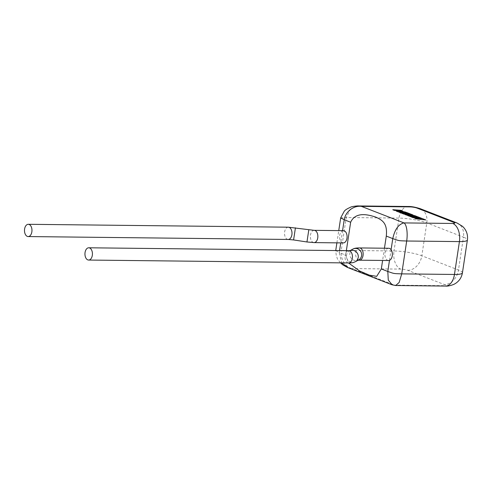 <?xml version="1.0" encoding="UTF-8"?>
<svg xmlns="http://www.w3.org/2000/svg" width="492" height="492" viewBox="0 0 492 492"><rect width="100%" height="100%" fill="white"/><g stroke="black" fill="none" stroke-linecap="round" stroke-linejoin="round"><path stroke-width="0.37" stroke-dasharray="2.46 1.84" d="M420.974 218.669L414.578 218.27M425.758 220.029L417.542 216.837L409.215 216.185M414.664 217.808L412.591 216.898M418.052 218.005L416.189 217.181M416.927 216.597L414.676 215.724L409.11 214.992M413.065 215.096L410.882 214.248L404.141 213.725L401.638 212.642M407.105 213.749L405.242 212.925M410.371 214.051L406.589 212.581L398.268 211.929M409.282 214.5L404.836 214.481M412.278 215.73L407.302 215.441M401.109 210.342L392.77 209.795M398.323 210.681L396.14 211.105M405.783 212.267L400.064 210.816M402.548 211.007L401.091 210.441M388.692 248.263A6.132 3.739 -89.4 0 0 384.916 253.663A6.132 3.739 -89.4 0 0 387.721 260.36A6.132 3.739 -89.4 0 0 388.557 260.52M343.41 230.662A6.132 3.739 -89.4 0 0 342.543 230.816A6.132 3.739 -89.4 0 0 339.714 235.379A6.132 3.739 -89.4 0 0 340.925 241.517A6.132 3.739 -89.4 0 0 343.275 242.925M384.455 248.214L382.604 260.452M346.35 250.662L345.679 255.096L348.539 262.949M335.735 250.545L339.252 252.599L341.688 262.876M348.262 267.765L351.952 268.558C344.781 266.873 340.132 258.195 341.263 250.379L335.698 250.779L336.251 255.262L337.5 259.13L340.544 262.863M392.149 284.819L394.559 285.12L351.952 268.558L400.703 269.106A5.025 0.892 -171.4 0 1 407.665 270.305L444.319 284.548A5.025 0.892 -171.4 0 1 443.31 285.661L394.559 285.12L395.5 285.501M342.573 230.65L340.722 242.894M340.667 217.919L346.233 217.513L350.378 209.186L357.838 205.945M389.492 260.342L391.091 249.739M359.486 247.937A6.132 3.739 -89.4 0 0 355.784 252.654A6.132 3.739 -89.4 0 0 358.514 260.034A6.132 3.739 -89.4 0 0 359.351 260.194M352.789 249.143A6.132 5.879 -118.8 0 0 352.389 259.401A6.132 5.879 -118.8 0 0 358.699 259.887L358.078 260.231M350.206 250.643A6.132 5.879 -118.8 0 0 349.012 261.252A6.132 5.879 -118.8 0 0 355.329 261.744M348.773 250.692A6.132 3.739 -89.4 0 0 345.077 255.41A6.132 3.739 -89.4 0 0 348.637 262.949M314.185 230.336A6.132 3.739 -89.4 0 0 310.489 235.053A6.132 3.739 -89.4 0 0 314.05 242.599M308.798 229.85L306.959 241.972M295.428 227.821L293.589 239.942M288.33 227.193A6.132 3.739 -89.4 0 0 284.634 231.917A6.132 3.739 -89.4 0 0 288.195 239.456M339.554 250.588L339.252 252.599L345.679 255.096M408.065 206.492A15.074 9.194 90.6 0 0 398.969 218.097L394 250.963L341.263 250.379L346.233 217.513L398.969 218.097A20.104 3.561 -171.4 0 1 426.798 222.901L463.452 237.15L458.483 270.01L421.828 255.766L426.798 222.901A15.074 11.642 111.2 0 0 420.316 208.719M407.665 270.305A15.074 11.642 111.2 0 0 421.828 255.766A20.104 3.561 8.6 0 0 394 250.963A15.074 9.194 90.6 0 0 400.703 269.106M462.431 272.839A20.104 3.561 8.6 0 0 458.483 270.01A15.074 11.642 111.2 0 1 444.319 284.548M456.97 222.962A15.074 11.642 111.2 0 1 463.452 237.15A20.104 3.561 -171.4 0 1 467.4 239.979M445.358 286.067A15.074 9.194 90.6 0 1 443.31 285.661M350.04 250.656L349.658 250.877M336.897 242.851L338.748 230.613M347.881 267.611L347.383 267.42"/><path stroke-width="0.74" d="M417.425 217.175L421.306 218.694L414.59 218.171L416.048 218.737L425.771 219.93L417.554 216.738L409.233 216.086L413.102 217.593L414.682 217.71L412.271 216.775L414.338 216.935L416.533 217.79L418.071 217.907L415.869 217.058L417.425 217.175L420.974 218.669M414.59 218.171L416.035 218.835L425.771 219.93M409.233 216.086L413.083 217.692L414.682 217.71M412.591 216.898L418.071 217.907M416.189 217.181L417.407 217.273M413.077 214.998L410.9 214.149L404.16 213.626L401.318 212.519L403.385 212.679L405.58 213.534L407.118 213.651L404.922 212.802L406.472 212.919L410.389 213.952L406.607 212.482L398.28 211.831L403.797 213.977L411.201 214.549L404.848 214.383L406.214 214.912L414.762 215.92L407.314 215.342L408.618 215.847L416.939 216.498L414.694 215.625L407.985 214.863L413.077 214.998L409.11 214.992M416.939 216.498L408.6 215.945L407.314 215.342M401.638 212.642L407.118 213.651M405.242 212.925L410.389 213.952M398.28 211.831L403.778 214.075L409.282 214.5M404.848 214.383L406.201 215.01L412.278 215.73M392.782 209.697L394.24 210.262L398.76 210.613L396.152 211.007L397.708 211.609L400.279 211.203L405.802 212.169L399.018 210.637L402.567 210.908L401.109 210.342L392.782 209.697L394.227 210.361L398.323 210.681M396.152 211.007L397.696 211.708L400.26 211.302L405.802 212.169M400.064 210.816L402.567 210.908M359.486 247.937A6.132 3.739 -89.4 0 1 360.316 248.097A6.132 3.739 -89.4 0 1 363.047 255.477A6.132 3.739 -89.4 0 1 359.351 260.194L388.557 260.52A6.132 3.739 -89.4 0 0 389.492 260.342A6.132 3.739 -89.4 0 0 392.253 255.803A6.132 3.739 -89.4 0 0 391.091 249.739A6.132 3.739 -89.4 0 0 389.529 248.423A6.132 3.739 -89.4 0 0 388.692 248.263L359.486 247.937C356.417 247.888 354.191 248.294 352.789 249.143L350.04 250.656M92.318 255.336A6.132 3.739 -89.4 0 0 88.757 247.79A6.132 3.739 -89.4 0 0 85.055 252.513A6.132 3.739 -89.4 0 0 88.615 260.053A6.132 3.739 -89.4 0 0 92.318 255.336M314.185 230.336A6.132 3.739 -89.4 0 1 317.746 237.876A6.132 3.739 -89.4 0 1 314.05 242.599L343.275 242.925A6.132 3.739 -89.4 0 0 346.971 238.202A6.132 3.739 -89.4 0 0 343.41 230.662L314.185 230.336L288.33 227.193L28.296 224.297A6.132 3.739 -89.4 0 0 24.6 229.014A6.132 3.739 -89.4 0 0 28.161 236.56A6.132 3.739 -89.4 0 0 31.857 231.837A6.132 3.739 -89.4 0 0 28.296 224.297M346.35 250.662L350.648 222.236C355.87 210.767 369.652 215.213 375.599 217.04C382.407 220.152 387.616 223.14 386.294 236.086L384.455 248.214M382.604 260.452L381.318 268.952L376.694 276.35L369.4 275.163L359.554 270.957L348.539 262.949M341.688 262.876L348.262 267.765M381.318 268.952L387.807 271.473L388.286 280.132L392.149 284.819M357.838 205.945L361.362 206.357L403.969 222.913C398.52 224.229 394.787 229.463 392.776 238.608L386.294 236.086M389.492 260.342L387.807 271.473C394.639 273.816 393.065 273.546 401.724 273.872L454.454 274.462L459.423 241.597L406.693 241.006C407.856 233.19 406.743 224.549 403.969 222.913L452.72 223.454A5.025 0.892 8.6 0 0 453.722 222.347L417.068 208.098A5.025 0.892 8.6 0 0 410.113 206.898L361.362 206.357C353.151 205.385 345.458 211.935 344.222 219.733L340.667 217.919L338.748 230.613M392.106 284.8L395.722 285.52L399.172 282.439L401.724 273.872L406.693 241.006C398.034 240.68 399.609 240.951 392.776 238.608L391.091 249.739M452.72 223.454A15.074 9.194 90.6 0 1 459.423 241.597A20.104 3.561 -171.4 0 0 467.4 239.979L462.431 272.839A20.104 3.561 8.6 0 1 454.454 274.462A15.074 9.194 90.6 0 1 445.358 286.067L395.5 285.501M350.206 250.643A6.132 5.879 -118.8 0 1 355.329 261.744L358.699 259.887A6.132 5.879 -118.8 0 0 359.105 249.635A6.132 5.879 -118.8 0 0 352.789 249.143M355.329 261.744C352.672 262.826 353.084 262.796 348.637 262.949A6.132 3.739 -89.4 0 0 352.333 258.232A6.132 3.739 -89.4 0 0 348.773 250.692L88.757 247.79M314.05 242.599L306.959 241.972L308.798 229.85M306.959 241.972L293.589 239.942L295.428 227.821M293.589 239.942L288.195 239.456A6.132 3.739 -89.4 0 0 291.891 234.739A6.132 3.739 -89.4 0 0 288.33 227.193M350.648 222.236L344.222 219.733L342.543 230.816M340.722 242.894L339.554 250.588M340.667 217.919L344.129 211.431C344.867 210.195 346.848 208.879 350.07 207.47C351.165 206.406 358.447 205.736 358.41 205.945L408.065 206.492A15.074 9.194 90.6 0 1 410.113 206.898M408.065 206.492C411.158 206.369 415.242 207.107 420.316 208.719A15.074 11.642 111.2 0 0 417.068 208.098M467.4 239.979C467.997 235.361 466.822 231.277 463.87 227.722L462.529 226.338L456.97 222.962A15.074 11.642 111.2 0 0 453.722 222.347M392.149 284.825L347.881 267.617M335.735 250.545L336.897 242.851M288.195 239.456L28.161 236.56M347.383 267.42L342.61 264.764L340.544 262.863M462.431 272.839C461.637 277.427 459.3 280.975 455.432 283.503L453.741 284.425C450.149 285.778 447.357 286.326 445.358 286.067M456.97 222.962L420.316 208.719M348.637 262.949L88.615 260.053M349.418 251L350.365 250.619L348.773 250.692M359.351 260.194L357.758 260.268"/></g></svg>
